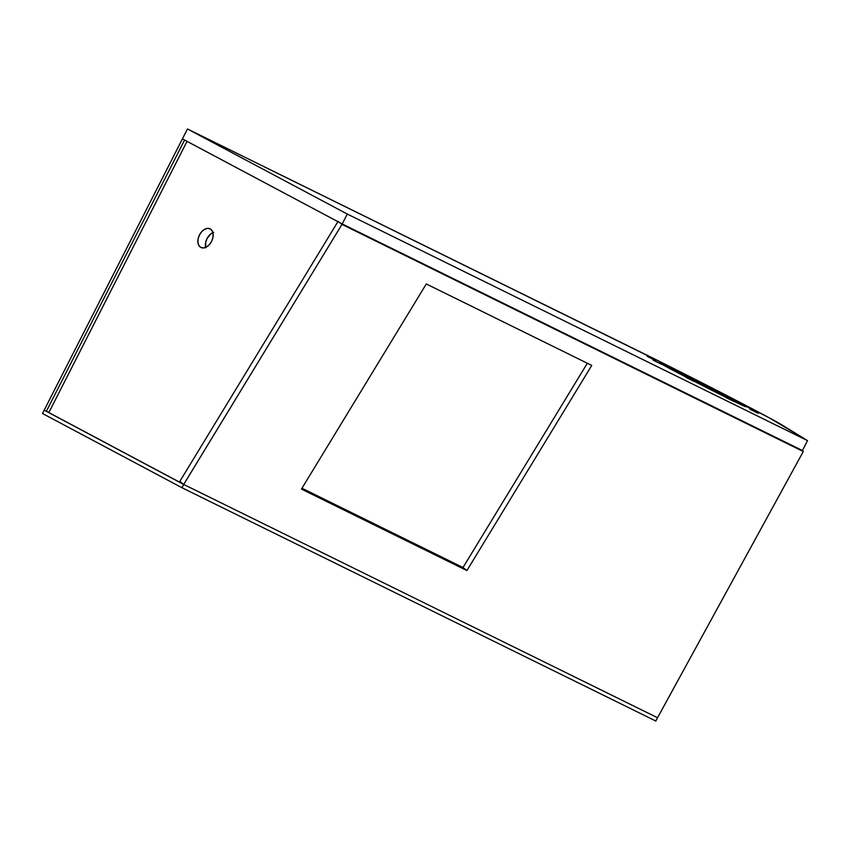 <?xml version="1.0" encoding="UTF-8"?>
<svg xmlns="http://www.w3.org/2000/svg" width="850" height="850" viewBox="0 0 850 850"><rect width="100%" height="100%" fill="white"/><g stroke="black" fill="none" stroke-linecap="round" stroke-linejoin="round"><path stroke-width="1.27" d="M48.854 412.569L44.189 410.178L46.346 411.326L184.577 140.048L182.41 138.89L44.189 410.178L182.41 138.89L184.577 140.048L46.346 411.326L48.854 412.569L187.042 141.355L48.854 412.569L181.879 483.384L48.854 412.569M183.717 484.457L182.006 487.751L655.839 721.034L657.518 717.729L655.839 721.034L182.006 487.751L183.696 484.447L44.189 410.178L42.5 413.493L182.006 487.751L42.5 413.493L44.189 410.178L183.696 484.447L341.987 224.411L338.077 221.372L179.817 481.419L183.717 484.457L179.817 481.419L338.077 221.372L341.987 224.411L803.282 451.52L801.306 449.979L803.282 451.52L657.549 717.74L183.717 484.457L341.987 224.411L803.282 451.52L657.549 717.74L183.717 484.457M212.914 232.634A10.402 6.853 -63.8 0 0 205.657 247.382M200.802 247.424A10.402 6.853 116.2 0 1 199.431 235.036A10.402 6.853 116.2 0 1 210.12 228.831A10.402 6.853 116.2 0 1 210.248 228.894L212.202 230.828L213.137 233.877L212.914 237.586L211.576 241.379L209.302 244.673L206.465 246.978L203.479 247.945L200.802 247.424L198.857 245.48L197.912 242.431L198.135 238.722L199.484 234.94L201.748 231.636L204.584 229.33L207.57 228.363L210.248 228.894A10.402 6.853 116.2 0 1 211.618 241.283A10.402 6.853 116.2 0 1 200.929 247.488A10.402 6.853 116.2 0 1 200.802 247.424L200.802 247.424M183.111 483.99L181.879 483.384L183.111 483.99M205.764 247.775L205.657 242.431L206.996 238.637L210.641 234.037L213.616 232.369M757.329 412.813L749.774 409.02L757.329 412.813M750.805 409.604L758.359 413.397L750.805 409.604M751.517 409.062L743.963 405.269L751.517 409.062M744.993 405.854L752.548 409.647L744.993 405.854M719.047 392.041L711.492 388.248L719.047 392.041M678.948 371.737L671.404 367.944L678.948 371.737M672.435 368.528L679.979 372.321L672.435 368.528M654.702 360.028L647.137 356.224L654.702 360.028M660.514 363.779L652.959 359.986L660.514 363.779M653.99 360.57L661.544 364.363L653.99 360.57M692.973 380.789L685.419 376.996L692.973 380.789M686.449 377.581L694.004 381.384L686.449 377.581M733.072 401.104L725.518 397.311L733.072 401.104M735.346 400.86L734.889 401.752L735.346 400.86L674.677 369.867L659.855 362.897L670.161 368.772A48.28 0.754 -153 0 1 659.738 362.897A48.28 0.754 -153 0 1 687.937 376.476A48.28 0.754 -153 0 1 735.346 400.86A48.28 0.754 -153 0 1 745.769 406.736A48.28 0.754 -153 0 1 717.57 393.157A48.28 0.754 -153 0 1 670.161 368.772L730.83 399.755L745.652 406.725L735.346 400.86M646.255 354.843A92.841 1.456 -153 0 1 762.918 414.439A92.841 1.456 -153 0 1 781.235 424.501L807.5 440.619L347.278 214.041L187.468 128.966L674.347 368.836L769.229 417.817L807.5 440.619L802.442 450.543L807.5 440.619L347.278 214.041L342.221 223.964L347.278 214.041L187.468 128.966L182.41 138.89L187.468 128.966L646.255 354.843M182.41 138.89L342.221 223.964L802.442 450.543L342.221 223.964L182.41 138.89M648.178 356.819L655.732 360.612L648.178 356.819M463.006 567.524L587.329 363.248L463.006 567.524L466.916 570.562L591.759 365.426L426.296 283.964L301.453 489.101L466.916 570.562L463.006 567.524L301.973 488.24L463.006 567.524M591.759 365.426L466.916 570.562L301.453 489.101L426.296 283.964L591.759 365.426"/></g></svg>
